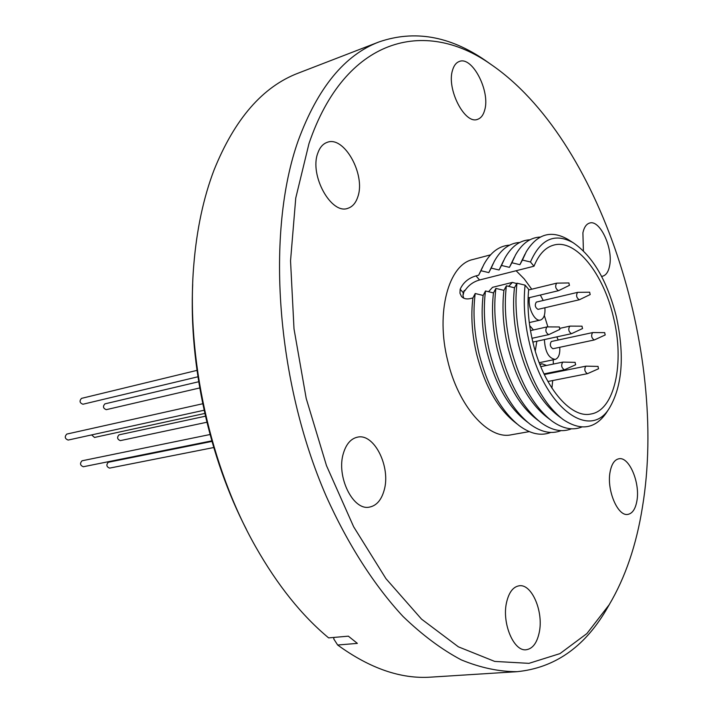 <?xml version="1.0" encoding="UTF-8"?>
<svg xmlns="http://www.w3.org/2000/svg" width="713" height="713" viewBox="0 0 713 713"><rect width="100%" height="100%" fill="white"/><g stroke="black" fill="none" stroke-linecap="round" stroke-linejoin="round"><path stroke-width="1.07" d="M529.278 431.623L511.283 434.787C488.343 439.974 458.218 406.267 447.648 360.475C435.509 312.446 448.539 264.514 472.844 259.523L490.508 254.862M516.961 423.879L514.51 421.918C497.389 408.086 484.76 385.501 476.64 354.165C471.979 334.281 470.732 315.547 472.906 297.954L470.259 298.595C466.436 299.424 463.495 298.694 461.454 296.421L459.956 293.203L460.17 289.246C463.192 282.562 468.468 278.106 475.999 275.886L478.655 275.209L482.567 267.054M550.757 432.434C540.962 436.231 530.427 433.959 519.144 425.625C501.061 411.018 487.71 387.097 479.083 353.853C474.074 332.445 472.781 312.33 475.206 293.515L472.906 297.954M533.984 266.216C538.805 254.398 545.4 247.349 553.778 245.085C575.846 238.695 603.599 273.828 613.474 317.356C624.811 362.765 614.704 410.483 590.836 414.021C570.409 418.789 542.914 385.893 532.754 341.67C528.431 323.212 527.076 305.788 528.681 289.389L525.098 285.155C523.173 303.123 524.59 322.303 529.358 342.695C543.912 407.399 589.82 441.231 609.437 408.041C622.44 385.822 624.731 355.315 616.317 316.51C607.209 280.779 592.833 256.181 573.172 242.723C554.803 232.527 540.57 238.944 530.463 261.983L533.984 266.216L479.573 279.986C473.28 281.724 468.343 285.369 464.76 290.913L464.306 290.405L463.281 292.74L462.96 295.628L464.306 290.405M547.887 326.902L544.313 315.458M531.738 289.211L524.233 278.917L516.114 270.744M553.261 372.73L553.288 372.026M553.35 364.058L553.199 359.807M525.098 285.155L516.987 283.195C514.768 302.33 516.212 322.82 521.31 344.664C530.481 379.984 544.393 404.922 563.047 419.476C580.48 431.107 594.82 429.03 606.068 413.255L607.271 411.401M569.803 240.584L567.931 239.399C551.113 229.782 537.228 233.9 526.256 251.76L522.433 260.058L530.463 261.983M516.987 283.195L514.456 287.767C512.469 305.654 513.859 324.745 518.601 345.039C527.237 378.327 540.392 401.865 558.056 415.652L560.935 417.854M514.456 287.767L506.382 285.815C504.109 304.87 505.517 325.262 510.597 346.999C519.625 381.794 533.404 406.472 551.924 421.044C562.7 428.763 572.699 430.732 581.933 426.962M525.018 254.113L519.893 264.683L522.433 260.058M540.276 237.055C530.312 237.491 522.059 243.472 515.499 254.987L511.907 262.767L519.893 264.683M549.794 419.396L547.023 417.248C529.483 403.451 516.462 380.145 507.95 347.356C503.226 327.169 501.881 308.168 503.913 290.351L495.883 288.409L493.476 292.909L485.491 290.975L483.138 295.44L475.206 293.515M506.382 285.815L503.913 290.351M571.443 428.807C562.022 432.586 551.844 430.509 540.9 422.595C522.513 408.005 508.877 383.576 499.991 349.308C494.929 327.677 493.565 307.383 495.883 288.409M478.655 275.209L480.954 270.726L488.815 272.616L491.177 268.106L499.073 269.995L501.489 265.45L509.43 267.348L514.26 257.375M501.489 265.45L504.84 258.195C511.462 246.422 519.839 240.281 529.973 239.773M538.752 420.911L536.087 418.825C518.681 405.011 505.784 381.954 497.407 349.646C492.71 329.558 491.4 310.645 493.476 292.909M561.051 430.625C551.443 434.413 541.087 432.247 529.973 424.119C511.738 409.52 498.244 385.35 489.483 351.589C484.448 330.074 483.12 309.87 485.491 290.975M499.073 269.995L503.592 260.619M491.177 268.106L494.278 261.386C500.972 249.354 509.465 243.044 519.777 242.465M527.807 422.408L525.249 420.385C507.986 406.553 495.223 383.737 486.97 351.919C482.291 331.937 481.017 313.105 483.138 295.44M488.815 272.616L493.031 263.846M480.954 270.726L483.815 264.55C490.571 252.259 499.189 245.78 509.67 245.138M539.999 364.717L541.88 363.755L546.559 365.448M550.971 372.498L551.202 373.14M552.7 380.537L551.915 388.184M556.844 336.866L558.208 340.021M559.776 347.284C560.115 353.844 558.707 357.846 555.552 359.29L555.16 359.397C548.645 358.3 545.062 351.696 544.402 339.575M529.679 325.574L533.431 329.941M536.844 341.215L535.258 351.01M508.663 286.368L512.397 282.401L516.773 283.578M540.32 295.03L543.217 300.476M544.901 307.766C545.338 314.54 543.894 318.622 540.588 320.003L540.401 320.048C534.652 321.937 527.433 307.116 529.536 297.606M587.681 373.576L587.423 373.674C584.651 371.785 584.099 369.289 585.783 366.197L586.425 366.206M594.526 339.851L594.25 339.967C591.505 338.087 590.943 335.627 592.583 332.597L593.127 332.606M553.021 348.719L552.94 348.737C550.142 346.91 549.598 344.504 551.301 341.518L551.452 341.482M571.799 333.55L571.487 333.684C568.609 331.768 568.038 329.254 569.767 326.162L570.32 326.162M549.028 334.486L548.68 334.638C545.677 332.686 545.089 330.119 546.916 326.937L547.486 326.937M558.832 290.521L558.475 290.699C555.507 288.765 554.91 286.252 556.675 283.159L557.111 283.15M579.624 299.62L579.321 299.763C576.452 297.865 575.881 295.396 577.566 292.366L578.002 292.366M536.345 302.089L536.301 302.098C534.554 305.093 535.124 307.517 538.003 309.362L538.039 309.353M564.696 369.682L564.402 369.789C561.496 367.863 560.935 365.314 562.709 362.142L563.377 362.159M597.984 366.437L598.537 368.773L597.984 366.437M604.651 332.659L605.203 334.967L604.651 332.659M581.977 326.189L582.539 328.55L581.977 326.189M559.286 326.973L559.857 329.388L559.286 326.973M568.867 282.963L569.429 285.334L568.867 282.963M589.624 292.223L590.177 294.549L589.624 292.223M575.061 362.364L575.632 364.762L575.061 362.364M539.251 632.422C536.987 643.019 532.629 648.794 526.167 649.748C513.743 651.709 501.711 623.028 506.551 602.476C508.904 592.325 513.137 586.763 519.242 585.783C531.818 583.644 543.752 611.772 539.251 632.422M384.12 490.357C381.348 500.116 376.464 505.704 369.468 507.103C352.971 511.007 335.966 476.213 343.452 453.129C346.277 443.941 350.948 438.62 357.463 437.167C374.227 432.951 391.098 467.122 384.12 490.357M357.828 196.788C355.849 202.911 352.57 206.734 347.98 208.267C331.42 215.166 309.184 175.238 317.793 153.161C319.763 147.502 322.855 143.919 327.071 142.395C343.996 135.256 365.876 174.623 357.828 196.788M484.662 110.185C483.325 115.069 481.008 118.108 477.71 119.285C465.01 125.105 446.249 88.911 452.568 70.124C453.914 65.551 456.124 62.691 459.199 61.523C472.158 55.632 490.58 91.344 484.662 110.185M583.394 250.833L582.904 232.794C584.116 227.278 586.353 224.034 589.615 223.062C600.025 219.319 613.51 248.739 609.553 266.056C608.376 271.849 606.059 275.236 602.628 276.207L601.585 276.368M636.896 500.936C635.443 509.002 632.44 513.485 627.886 514.385C617.752 516.738 606.415 489.778 610.123 471.756C611.638 464.003 614.561 459.671 618.902 458.771C629.142 456.347 640.345 482.853 636.896 500.936M308.987 143.563C345.065 37.45 424.805 17.745 490.597 64.179C599.918 138.491 668.295 351.732 642.458 506.996C636.442 544.884 625.354 577.468 609.178 604.758L586.906 633.563L559.981 653.607L528.957 663.348L494.688 661.414L458.379 646.825L421.535 619.125L385.974 578.689L353.648 526.773L326.492 465.651L306.207 398.451L294.006 328.88L290.539 260.851L295.752 198.054L308.987 143.563M609.704 603.875L605.747 610.72C583.724 647.6 554.215 667.921 517.219 671.664C499.26 671.744 480.615 667.823 461.284 659.881C441.748 649.552 422.328 635.06 402.997 616.424C374.405 585.623 348.015 544.67 326.242 496.248C275.895 380.697 265.762 231.707 298.248 140.541C317.722 87.797 344.673 54.919 379.084 41.907C414.244 29.821 449.546 35.926 484.992 60.204L491.453 64.758M517.219 671.664L430.821 677.136C401.018 679.195 369.967 668.482 337.659 645.015L357.365 643.384L348.354 636.165L328.631 637.885C301.822 615.595 277.5 585.239 255.673 546.818C210.246 466.962 185.977 356.304 193.802 264.764C196.743 229.301 203.49 197.733 214.025 170.077C234.666 118.928 262.767 86.603 298.319 73.1L379.084 41.907M334.076 637.404L333.693 638.83L337.659 645.015M108.563 462.22L108.278 462.274C106.077 464.876 106.504 466.819 109.57 468.12L109.722 468.085M119.169 434.823L118.991 434.859C116.825 437.425 117.271 439.351 120.319 440.634L120.417 440.607M82.253 460.75L81.995 460.803C79.704 463.459 80.141 465.437 83.323 466.748L83.466 466.712M198.677 381.749L104.873 403.879C102.663 406.463 103.127 408.389 106.264 409.672L199.711 387.961M196.966 370.377L81.487 398.38C79.205 401.009 79.687 402.961 82.931 404.244L197.902 376.794M66.897 434.065L66.755 434.092C64.411 436.766 64.874 438.753 68.154 440.064L68.234 440.046M91.612 434.912L94.517 437.434M246.44 529.438C209.301 457.853 188.927 364.976 192.688 284.416M579.321 299.763L538.003 309.362M558.475 290.699L528.101 297.954M492.54 287.33L488.548 291.715M463.78 298.186L462.96 295.628M509.43 267.348L511.907 262.767M463.281 292.74L460.17 289.246M479.573 279.986L475.999 275.886M609.437 408.041L606.068 413.255M573.172 242.723L567.931 239.399M539.786 364.191L541.88 363.755M585.899 366.161L544.295 374.53M592.663 332.579L551.381 341.491M569.83 326.144L560.204 328.274M546.978 326.919L530.472 330.609M556.684 283.159L528.627 289.959M577.583 292.366L536.328 302.098M562.815 362.115L540.775 366.642M598.082 366.42L586.086 366.143M598.555 368.764L587.61 373.612M604.731 332.65L592.842 332.561M605.23 334.958L594.428 339.905M582.058 326.18L570.035 326.117M582.574 328.533L571.674 333.622M559.366 326.964L547.192 326.902M559.901 329.37L548.885 334.566M568.929 282.954L556.88 283.132M569.482 285.307L558.653 290.637M589.687 292.214L577.771 292.339M590.221 294.531L579.473 299.71M575.159 362.356L563.029 362.097M575.658 364.753L564.607 369.726M490.597 64.179L484.992 60.204M211.939 441.409L108.421 462.247M205.433 416.196L119.08 434.841M210.032 434.52L82.129 460.776M202.715 403.754L66.826 434.074M204.8 413.451L94.428 437.461M204.087 410.242L68.154 440.064M211.788 440.857L83.323 466.748M206.868 422.248L120.319 440.634M213.731 447.532L109.57 468.12M609.178 604.758L605.747 610.72M564.402 369.789L543.992 373.906M548.68 334.638L531.978 338.301M571.487 333.684L532.852 342.088M594.25 339.967L552.94 348.737M587.423 373.674L547.896 381.491M529.278 322.579L540.401 320.048M492.496 287.339L512.397 282.401M539.215 362.703L555.16 359.397"/></g></svg>
